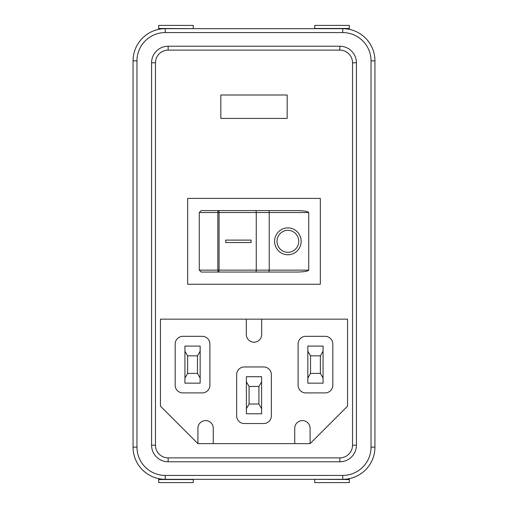 <?xml version="1.0" encoding="UTF-8"?>
<svg xmlns="http://www.w3.org/2000/svg" width="508" height="508" viewBox="0 0 508 508"><rect width="100%" height="100%" fill="white"/><g stroke="black" fill="none" stroke-linecap="round" stroke-linejoin="round"><path stroke-width="0.76" d="M287.877 230.321L287.877 230.321A11.005 10.859 90 0 0 277.019 241.325A11.005 10.859 90 0 0 287.877 252.324L287.877 252.324A11.005 10.859 90 0 0 298.742 241.325A11.005 10.859 90 0 0 287.884 230.321A11.005 10.859 90 0 0 277.019 241.325A11.005 10.859 90 0 0 287.884 252.324L287.884 252.324M274.612 241.325A13.443 13.265 90 0 0 287.884 254.762A13.443 13.265 90 0 0 301.149 241.325A13.443 13.265 90 0 0 287.884 227.882A13.443 13.265 90 0 0 274.612 241.325M287.884 254.762A13.443 13.265 90 0 0 301.142 241.325A13.443 13.265 90 0 0 287.884 227.882M201.206 272.047L296.818 272.047L201.206 272.047L199.276 270.129L217.849 270.129L217.849 212.522L199.276 212.522L199.276 270.129M199.276 212.522L201.206 210.598L296.818 210.598L201.206 210.598M296.818 210.598C304 210.718 307.969 211.36 308.724 212.522L269.227 212.522L269.227 270.129L308.724 270.129L308.724 212.522M308.724 270.129C307.969 271.285 304 271.926 296.818 272.047M310.09 443.636L347.548 406.178L347.548 319.164L160.452 319.164L160.452 406.178L197.91 443.636L310.09 443.636L310.09 428.276A7.683 7.683 0 0 0 302.412 420.592A7.683 7.683 0 0 0 294.729 428.276L294.729 443.636M213.271 443.636L213.271 428.276A7.683 7.683 0 0 0 205.588 420.592A7.683 7.683 0 0 0 197.91 428.276L197.91 443.636M246.316 319.164L246.316 334.524A7.683 7.683 0 0 0 254 342.208A7.683 7.683 0 0 0 261.684 334.524L261.684 319.164M352.527 62.802L356.425 62.802A16.586 16.586 0 0 0 339.846 46.222L168.154 46.222L339.846 46.222A16.586 16.586 0 0 1 356.425 62.802L356.425 445.199A16.586 16.586 0 0 1 339.846 461.778A16.586 16.586 0 0 0 356.425 445.199A16.586 16.586 0 0 1 339.846 461.778L168.154 461.778L339.846 461.778L339.846 457.879A12.681 12.681 0 0 0 352.527 445.199L352.527 62.802A12.681 12.681 0 0 0 339.846 50.121L168.154 50.121A12.681 12.681 0 0 0 155.473 62.802L155.473 445.199A12.681 12.681 0 0 0 168.154 457.879L339.846 457.879M168.154 457.879L168.154 461.778A16.586 16.586 0 0 1 151.575 445.199L151.575 62.802A16.586 16.586 0 0 1 168.154 46.222L168.154 50.121M320.332 284.245L320.332 198.399L187.668 198.399L187.668 284.245L320.332 284.245M287.166 118.408L287.166 94.996L220.834 94.996L220.834 118.408L287.166 118.408M165.252 32.582L165.252 28.677L342.748 28.677A32.188 32.188 0 0 1 374.936 60.871L374.936 447.129A32.188 32.188 0 0 1 342.748 479.323L165.252 479.323A32.188 32.188 0 0 1 133.064 447.129L133.064 60.871A32.188 32.188 0 0 1 165.252 28.677A32.188 32.188 0 0 0 133.064 60.871L136.963 60.871L136.963 447.129A28.289 28.289 0 0 0 165.252 475.418L342.748 475.418A28.289 28.289 0 0 0 371.037 447.129L371.037 60.871A28.289 28.289 0 0 0 342.748 32.582L165.252 32.582A28.289 28.289 0 0 0 136.963 60.871M314.757 28.473L349.32 28.473L349.32 25.4L314.757 25.4L314.757 28.677M349.32 28.473L349.32 29.356M314.757 479.527L314.757 482.6L349.32 482.6L349.32 479.527L314.757 479.323M349.32 479.527L349.32 478.644M193.243 479.527L158.68 479.527L158.68 482.6L193.243 482.6L193.243 479.323M158.68 479.527L158.68 478.644M193.243 28.473L193.243 25.4L158.68 25.4L158.68 28.473L193.243 28.677M158.68 28.473L158.68 29.356M182.861 392.906L202.228 392.906A7.683 7.683 0 0 0 209.906 385.229L209.906 344.011A7.683 7.683 0 0 0 202.228 336.328L182.861 336.328A7.683 7.683 0 0 0 175.177 344.011L175.177 385.229A7.683 7.683 0 0 0 182.861 392.906M197.466 355.841L187.623 355.841L187.623 373.399L197.466 373.399L197.466 355.841L200.152 351.18L200.152 383.153L184.937 383.153L184.937 346.088L200.152 346.088L200.152 351.18M244.316 423.539L263.684 423.539A7.683 7.683 0 0 0 271.361 415.855L271.361 374.644A7.683 7.683 0 0 0 263.684 366.96L244.316 366.96A7.683 7.683 0 0 0 236.639 374.644L236.639 415.855A7.683 7.683 0 0 0 244.316 423.539M258.921 386.467L249.079 386.467L249.079 404.031L258.921 404.031L258.921 386.467L261.607 381.813L261.607 413.785L246.393 413.785L246.393 376.714L261.607 376.714L261.607 381.813M305.772 392.906L325.139 392.906A7.683 7.683 0 0 0 332.823 385.229L332.823 344.011A7.683 7.683 0 0 0 325.139 336.328L305.772 336.328A7.683 7.683 0 0 0 298.094 344.011L298.094 385.229A7.683 7.683 0 0 0 305.772 392.906M310.534 373.399L320.377 373.399L320.377 355.841L310.534 355.841L310.534 373.399L307.848 378.054L307.848 346.088L323.063 346.088L323.063 383.153L307.848 383.153L307.848 378.054M249.079 404.031L246.393 408.686M261.607 408.686L258.921 404.031M246.393 381.813L249.079 386.467M320.377 355.841L323.063 351.18M307.848 351.18L310.534 355.841M323.063 378.054L320.377 373.399M184.937 351.18L187.623 355.841M187.623 373.399L184.937 378.054M200.152 378.054L197.466 373.399M225.723 242.545L251.104 242.545L251.104 240.106L225.723 240.106L225.723 242.545L251.098 242.545L251.098 240.106L225.723 240.106M168.154 461.778A16.586 16.586 0 0 1 151.575 445.199L155.473 445.199M155.473 62.802L151.575 62.802A16.586 16.586 0 0 1 168.154 46.222M342.748 32.582L342.748 28.677A32.188 32.188 0 0 1 374.936 60.871L371.037 60.871M371.037 447.129L374.936 447.129A32.188 32.188 0 0 1 342.748 479.323L342.748 475.418M165.252 475.418L165.252 479.323A32.188 32.188 0 0 1 133.064 447.129L136.963 447.129M352.527 445.199L356.425 445.199M339.846 46.222L339.846 50.121M268.916 210.598L269.227 212.522L256.254 212.522L256.254 270.129L269.227 270.129L268.916 272.047M255.619 210.598A1.918 0.635 -90 0 1 256.254 212.522L219.069 212.522L219.069 270.129L256.254 270.129A1.918 0.635 -90 0 1 255.619 272.047M218.434 272.047A1.918 0.635 -90 0 0 219.069 270.129L217.849 270.129A1.918 0.584 90 0 0 218.434 272.047M217.849 212.522L219.069 212.522A1.918 0.635 90 0 0 218.434 210.598A1.918 0.584 90 0 0 217.849 212.522"/></g></svg>

